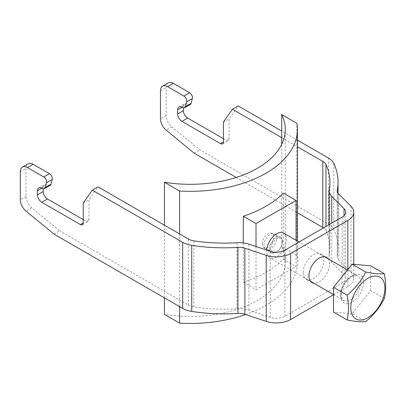 <?xml version="1.0" encoding="UTF-8"?>
<svg xmlns="http://www.w3.org/2000/svg" width="406" height="406" viewBox="0 0 406 406"><rect width="100%" height="100%" fill="white"/><g stroke="black" fill="none" stroke-linecap="round" stroke-linejoin="round"><path stroke-width="0.3" stroke-dasharray="2.03 1.52" d="M53.942 234.074L59.662 230.77L31.683 207.755A10.114 5.841 60 0 1 26.02 196.408L26.02 168.409A10.114 5.841 60 0 1 28.115 163.78M333.529 294.751L347.835 286.494A20.229 11.678 0 0 0 353.758 278.237A20.229 11.678 0 0 0 351.048 272.396L338.726 260.079A11.393 6.577 180 0 1 337.203 256.79A11.393 6.577 180 0 1 337.274 256.059A124.881 72.101 0 0 0 338.046 248.061A124.881 72.101 0 0 0 333.788 229.4A20.229 11.678 0 0 0 328.55 224.163L199.828 149.844L171.855 126.829A10.114 5.841 60 0 1 166.186 115.482L166.186 87.483A10.114 5.841 60 0 1 168.282 82.854M194.109 153.148L199.828 149.844M236.221 177.463L297.42 212.795M323.491 227.878A12.134 7.009 180 0 1 325.972 230.608A116.791 67.426 180 0 1 329.951 248.061A116.791 67.426 180 0 1 329.23 255.541A19.483 11.246 0 0 0 329.109 256.79A19.483 11.246 0 0 0 331.722 262.413L344.039 274.73A12.134 7.009 180 0 1 345.668 278.237A12.134 7.009 180 0 1 342.111 283.19L284.9 316.218A12.134 7.009 180 0 1 270.249 317.335L248.914 310.22A19.483 11.246 0 0 0 237.013 308.783A116.791 67.426 180 0 1 193.824 306.9A12.134 7.009 180 0 1 188.384 305.089L59.662 230.77M190.373 104.367A4.045 2.334 60 0 1 188.846 104.403L186.897 103.672A6.07 3.502 -120 0 0 184.608 103.728A6.07 3.502 -120 0 0 183.35 106.504L183.35 107.778M50.207 185.288A4.045 2.334 60 0 1 48.679 185.329L46.731 184.598A6.07 3.502 -120 0 0 44.442 184.654A6.07 3.502 -120 0 0 43.183 187.43L43.183 188.704M281.723 137.675L297.42 146.733M223.401 138.679L226.259 140.334A4.045 2.334 -120 0 0 228.284 140.532A4.045 2.334 -120 0 0 229.121 138.679L229.121 118.862L238.19 105.93M83.23 219.605L86.092 221.26A4.045 2.334 -120 0 0 88.117 221.458A4.045 2.334 -120 0 0 88.955 219.605L88.955 199.788L98.024 186.856M297.42 140.131L281.723 131.067M303.206 272.619A14.565 8.409 -60 0 1 309.565 257.962A14.565 8.409 -60 0 1 320.786 254.06A14.565 8.409 -60 0 1 323.805 260.728A14.565 8.409 -60 0 1 317.446 275.385A14.565 8.409 -60 0 1 306.225 279.287A14.565 8.409 -60 0 1 303.206 272.619M223.401 122.165L229.121 118.862M83.23 203.091L88.955 199.788M328.012 258.698A14.565 8.409 -60 0 1 329.525 264.032A14.565 8.409 -60 0 1 324.262 277.445A14.565 8.409 -60 0 1 313.853 283.226M384.299 298.471L370.719 290.63L352.124 313.762L365.704 321.603M352.124 313.762L333.529 312.102M370.719 290.63L370.719 265.839M283.682 233.11A14.159 8.176 -60 0 1 286.616 239.591A14.159 8.176 -60 0 1 280.434 253.836A14.159 8.176 -60 0 1 269.528 257.632A14.159 8.176 -60 0 1 266.595 251.152A14.159 8.176 -60 0 1 266.635 250.066M282.327 242.067A8.09 4.669 120 0 0 280.653 238.363A8.09 4.669 120 0 0 274.415 240.53A8.09 4.669 120 0 0 270.883 248.675A8.09 4.669 120 0 0 272.558 252.375A8.09 4.669 120 0 0 278.795 250.208A8.09 4.669 120 0 0 282.327 242.067M262.301 243.717A8.09 4.669 -60 0 1 265.834 235.576A8.09 4.669 -60 0 1 272.071 233.409A8.09 4.669 -60 0 1 273.745 237.114A8.09 4.669 -60 0 1 270.213 245.254A8.09 4.669 -60 0 1 263.976 247.421A8.09 4.669 -60 0 1 262.301 243.717M245.655 314.528A107.204 61.895 0 0 0 297.42 261.555A107.204 61.895 0 0 0 296.893 255.435L281.723 246.675A95.07 54.886 180 0 1 285.286 261.555A95.07 54.886 180 0 1 164.44 314.386M281.723 246.675L281.723 144.313M164.44 297.872L164.44 225.203M296.893 255.435L296.893 123.307M179.614 306.632L179.614 233.963M243.306 242.91L243.306 282.297A107.204 61.895 0 0 0 283.352 259.175L283.352 193.114M283.352 259.175L296.055 266.509L296.055 240.25M243.306 282.297L256.008 289.63L296.055 266.509M256.008 246.523L256.008 289.63M269.599 248.756A9.105 5.258 -60 0 1 273.568 239.596A9.105 5.258 -60 0 1 280.587 237.155A9.105 5.258 -60 0 1 282.469 241.321A9.105 5.258 -60 0 1 278.496 250.482A9.105 5.258 -60 0 1 271.482 252.923A9.105 5.258 -60 0 1 269.599 248.756M263.875 245.452A9.105 5.258 -60 0 1 267.848 236.292A9.105 5.258 -60 0 1 274.862 233.856A9.105 5.258 -60 0 1 276.75 238.023A9.105 5.258 -60 0 1 272.776 247.183A9.105 5.258 -60 0 1 265.763 249.619A9.105 5.258 -60 0 1 263.875 245.452M31.683 207.755L25.964 211.054M26.02 196.408L20.3 199.706M182 107.285L183.35 106.504M41.833 188.211L43.183 187.43M181.177 106.976L186.897 103.672M229.121 138.679L226.259 140.334M88.955 219.605L86.092 221.26M328.55 224.163L328.55 158.101M188.846 104.403L183.126 107.707M41.011 187.902L46.731 184.598M48.679 185.329L42.96 188.628M160.466 90.787L166.186 87.483M166.186 115.482L160.466 118.785M171.855 126.829L166.13 130.133M188.384 305.089L188.384 239.027M20.3 171.713L26.02 168.409M193.824 306.9L193.824 240.839M237.013 308.783L237.013 242.722M248.914 310.22L248.914 244.158M270.249 317.335L270.249 251.273M284.9 316.218L284.9 250.157M342.111 283.19L342.111 217.129M344.039 274.73L344.039 215.677M331.722 262.413L331.722 223.127M329.23 255.541L329.23 189.48M325.972 230.608L325.972 226.446M333.788 229.4L333.788 163.339M337.274 256.059L337.274 191.459M338.726 260.079L338.726 194.017M351.048 272.396L351.048 206.334M347.835 286.494L347.835 269.518M340.68 295.578A16.184 9.343 120 0 0 352.124 302.181A16.184 9.343 120 0 0 363.568 282.363A16.184 9.343 120 0 0 352.124 275.755A16.184 9.343 120 0 0 340.68 295.578M340.68 293.924A14.159 8.176 120 0 0 343.613 300.404A14.159 8.176 120 0 0 354.524 296.613A14.159 8.176 120 0 0 360.706 282.363A14.159 8.176 120 0 0 357.772 275.882A14.159 8.176 120 0 0 346.861 279.673A14.159 8.176 120 0 0 340.68 293.924M178.889 107.032L184.608 103.728M38.722 187.953L44.442 184.654M345.668 278.237L345.668 212.176M329.109 256.79L329.109 224.635M329.951 248.061L329.951 182M82.393 224.762L88.117 221.458M222.559 143.836L228.284 140.532M338.046 248.061L338.046 193.205M337.203 256.79L337.203 190.729M353.758 278.237L353.758 264.326M326.51 257.363L320.786 254.06M311.945 282.591L306.225 279.287M333.529 294.583L343.613 300.404C342.781 300.8 341.999 298.912 341.273 294.751C340.482 284.591 354.235 271.853 357.772 275.882L347.49 269.944M310.443 281.257L269.528 257.632M324.602 256.729L299.06 241.986M280.653 238.363L272.071 233.409M272.558 252.375L263.976 247.421M285.286 261.555L285.286 129.433M297.42 261.555L297.42 241.037M280.587 237.155L274.862 233.856M271.482 252.923L265.763 249.619"/><path stroke-width="0.61" d="M22.396 167.084L28.115 163.78A10.114 5.841 60 0 1 33.17 164.278L49.466 173.687A4.045 2.334 60 0 1 52.232 179.442L46.512 182.746A4.045 2.334 -120 0 0 43.746 176.991L27.451 167.582A10.114 5.841 -120 0 0 22.396 167.084A10.114 5.841 -120 0 0 20.3 171.713L20.3 199.706A10.114 5.841 -120 0 0 25.964 211.054L53.942 234.074L182.664 308.393A20.229 11.678 0 0 0 191.733 311.417A124.881 72.101 0 0 0 237.911 313.427A11.393 6.577 180 0 1 244.869 314.269L266.204 321.379A20.229 11.678 0 0 0 290.62 319.522L333.529 294.751M162.562 86.158L168.282 82.854A10.114 5.841 60 0 1 173.342 83.357L189.638 92.766A4.045 2.334 60 0 1 192.398 98.516L186.679 101.82A4.045 2.334 -120 0 0 183.913 96.065L167.617 86.661A10.114 5.841 -120 0 0 162.562 86.158A10.114 5.841 -120 0 0 160.466 90.787L160.466 118.785A10.114 5.841 -120 0 0 166.13 130.133L194.109 153.148L236.221 177.463M297.42 212.795L322.831 227.467A12.134 7.009 180 0 1 323.491 227.878M52.232 179.442L50.948 184.238A4.045 2.334 60 0 1 50.207 185.288L44.487 188.592A4.045 2.334 -120 0 1 42.96 188.628L41.011 187.902A6.07 3.502 60 0 0 38.722 187.953A6.07 3.502 60 0 0 37.464 190.734L37.464 194.834L43.183 191.53A6.07 3.502 -120 0 0 47.477 198.96L83.23 219.605M80.373 224.559L83.23 222.909A4.045 2.334 60 0 1 82.393 224.762A4.045 2.334 60 0 1 80.373 224.559L41.752 202.264A6.07 3.502 60 0 1 37.464 194.834M83.23 222.909L83.23 203.091L92.299 190.16L182.664 242.331A20.229 11.678 0 0 0 191.733 245.351A124.881 72.101 0 0 0 237.911 247.366A11.393 6.577 180 0 1 244.869 248.203L266.204 255.318A20.229 11.678 0 0 0 290.62 253.461L347.835 220.433A20.229 11.678 0 0 0 353.758 212.176A20.229 11.678 0 0 0 351.048 206.334L338.726 194.017A11.393 6.577 180 0 1 337.203 190.729A11.393 6.577 180 0 1 337.274 189.998A124.881 72.101 0 0 0 338.046 182A124.881 72.101 0 0 0 333.788 163.339A20.229 11.678 0 0 0 328.55 158.101L297.42 140.131M46.512 182.746L45.223 187.542A4.045 2.334 -120 0 1 44.487 188.592M183.35 107.778L183.35 110.605A6.07 3.502 -120 0 0 187.643 118.039L223.401 138.679M192.398 98.516L191.114 103.312A4.045 2.334 60 0 1 190.373 104.367L184.654 107.666A4.045 2.334 -120 0 1 183.126 107.707L181.177 106.976A6.07 3.502 60 0 0 178.889 107.032A6.07 3.502 60 0 0 177.63 109.808L177.63 113.908L183.35 110.605M43.183 188.704L43.183 191.53M220.539 143.638L223.401 141.983A4.045 2.334 60 0 1 222.559 143.836A4.045 2.334 60 0 1 220.539 143.638L181.924 121.338A6.07 3.502 60 0 1 177.63 113.908M223.401 141.983L223.401 122.165L232.465 109.234L281.723 137.675M297.42 146.733L322.831 161.405A12.134 7.009 180 0 1 325.972 164.547A116.791 67.426 180 0 1 329.951 182A116.791 67.426 180 0 1 329.23 189.48A19.483 11.246 0 0 0 329.109 190.729A19.483 11.246 0 0 0 331.722 196.352L344.039 208.669A12.134 7.009 180 0 1 345.668 212.176A12.134 7.009 180 0 1 342.111 217.129L284.9 250.157A12.134 7.009 180 0 1 270.249 251.273L248.914 244.158A19.483 11.246 0 0 0 237.013 242.722A116.791 67.426 180 0 1 193.824 240.839A12.134 7.009 180 0 1 188.384 239.027L98.024 186.856L92.299 190.16M186.679 101.82L185.395 106.616A4.045 2.334 -120 0 1 184.654 107.666M281.723 131.067L238.19 105.93L232.465 109.234M313.853 283.226A14.565 8.409 -60 0 1 311.945 282.591A14.565 8.409 -60 0 1 308.93 275.923A14.565 8.409 -60 0 1 315.284 261.266A14.565 8.409 -60 0 1 326.51 257.363A14.565 8.409 -60 0 1 328.012 258.698M367.856 278.359A24.121 13.926 120 0 0 350.799 307.9A24.121 13.926 120 0 0 367.856 317.746A24.121 13.926 -60 0 0 384.913 288.209A24.121 13.926 -60 0 0 367.856 278.359M347.11 319.943C355.169 321.567 361.365 322.125 365.704 321.603C373.764 314.965 379.96 307.256 384.299 298.471C386.157 291.285 386.157 283.018 384.299 273.68C379.96 274.202 373.764 273.649 365.704 272.02C361.365 280.805 355.169 288.514 347.11 295.152C348.972 304.49 348.972 312.752 347.11 319.943L333.529 312.102L333.529 287.311L347.11 295.152M333.529 287.311L352.124 264.179L365.704 272.02M352.124 264.179L370.719 265.839L384.299 273.68M266.635 250.066A14.159 8.176 -60 0 1 273.202 236.465A14.159 8.176 -60 0 1 283.682 233.11L299.06 241.986M164.44 297.872L164.44 314.386L179.614 323.146A107.204 61.895 0 0 0 245.655 314.528M281.723 144.313L281.723 114.548A95.07 54.886 180 0 1 285.286 129.433A95.07 54.886 180 0 1 164.44 182.264L179.614 191.023A107.204 61.895 0 0 0 297.42 129.433A107.204 61.895 0 0 0 296.893 123.307L281.723 114.548M164.44 225.203L164.44 182.264M179.614 323.146L179.614 306.632M179.614 233.963L179.614 191.023M243.306 242.91L243.306 216.236A107.204 61.895 0 0 0 283.352 193.114L296.055 200.447L256.008 223.569L256.008 246.523M243.306 216.236L256.008 223.569M296.055 240.25L296.055 200.447M182.664 308.393L182.664 242.331M177.63 109.808L182 107.285M37.464 190.734L41.833 188.211M322.831 227.467L322.831 161.405M181.924 121.338L187.643 118.039M41.752 202.264L47.477 198.96M191.114 103.312L185.395 106.616M50.948 184.238L45.223 187.542M189.638 92.766L183.913 96.065M167.617 86.661L173.342 83.357M49.466 173.687L43.746 176.991M27.451 167.582L33.17 164.278M344.039 215.677L344.039 208.669M331.722 223.127L331.722 196.352M325.972 226.446L325.972 164.547M337.274 191.459L337.274 189.998M347.835 269.518L347.835 220.433M290.62 319.522L290.62 253.461M266.204 321.379L266.204 255.318M244.869 314.269L244.869 248.203M237.911 313.427L237.911 247.366M191.733 311.417L191.733 245.351M329.109 224.635L329.109 190.729M338.046 193.205L338.046 182M353.758 264.326L353.758 212.176M333.529 294.583L310.443 281.257M347.49 269.944L324.602 256.729M297.42 241.037L297.42 129.433"/></g></svg>
